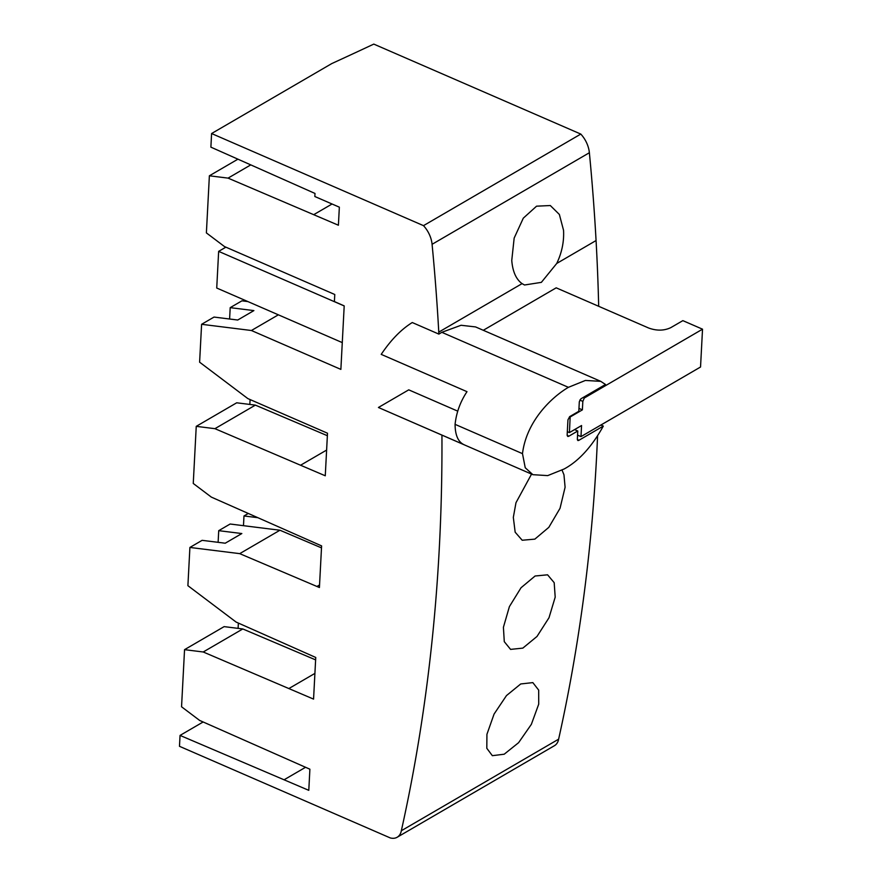 <?xml version="1.0" encoding="UTF-8"?>
<svg xmlns="http://www.w3.org/2000/svg" width="882" height="882" viewBox="0 0 882 882"><rect width="100%" height="100%" fill="white"/><g stroke="black" fill="none" stroke-linecap="round" stroke-linejoin="round"><path stroke-width="1.32" d="M203.125 721.983L180.049 735.412L179.476 746.304L390.197 837.9A15.689 10.882 59.8 0 0 397.165 837.25A15.689 10.882 59.8 0 0 401.332 830.745A1983.739 1375.534 59.8 0 0 441.937 435.146M522.486 453.646C526.422 421.453 551.107 397.517 568.394 387.33L585.383 380.451L600.741 381.344L605.504 384.486L580.885 398.818L579.309 401.751L578.812 411.31L569.695 416.613L567.942 419.887L567.148 434.947L568.669 436.303L577.776 431L577.346 439.192L578.702 440.416L603.31 426.094C591.767 446.821 578.702 461.121 564.116 469.003L547.7 475.607L532.882 474.681L525.242 467.758L522.486 453.646L455.079 424.352C455.167 435.322 458.21 442.125 464.219 444.771L378.433 407.484L408.741 389.844L457.681 411.122M180.049 735.412L308.788 790.338L309.891 769.203L199.641 720.429L181.549 706.78L184.547 649.659L203.224 651.985L313.562 699.106L315.745 657.465L236.133 622.086L187.899 585.681L189.906 547.446L239.717 553.642L319.416 587.522L321.599 545.892L211.338 497.106L193.257 483.457L196.245 426.348L214.932 428.674L325.271 475.784L327.498 433.216L247.842 398.587L199.608 362.182L201.603 324.3L251.414 330.507L340.871 369.393L344.2 305.889L334.399 301.567L334.774 294.5L224.469 246.552L206.388 232.903L209.376 175.794L228.063 178.12L338.401 225.23L339.35 207.171L314.841 196.521L314.995 193.445L210.886 147.151L211.592 133.535L423.492 225.649A23.825 16.526 59.8 0 1 432.081 244.303A1983.739 1375.534 59.8 0 1 438.773 332.117A1982.626 1374.762 59.8 0 1 438.883 334.113L412.269 322.536C401.222 329.361 390.869 339.967 381.211 354.377L466.997 391.674C460.327 401.707 456.358 412.6 455.079 424.352M378.433 407.484L532.882 474.681M568.394 387.33L441.805 332.316L438.883 334.113M522.067 283.629L524.514 284.996L541.361 282.361L556.74 263.442C561.889 252.638 564.16 241.591 563.543 230.29L559.364 214.458L550.313 205.539L536.565 206.179L523.302 218.163L514.162 238.085L511.758 260.433C512.663 271.568 516.091 279.296 522.067 283.629L438.773 332.117M441.805 332.316L461.065 325.271L475.563 326.924L600.741 381.344M598.68 306.297A1982.626 1374.762 -120.2 0 0 596.067 240.543A1983.739 1375.534 -120.2 0 0 589.374 152.729A23.825 16.526 -120.2 0 0 580.797 134.075L373.792 44.1A6275.65 3103.945 3 0 1 331.764 63.581L211.592 133.535M583.178 397.495L584.325 397.991L702.524 329.184L682.855 320.64L670.75 327.663C664.036 330.805 656.671 330.926 648.656 328.016L556.2 287.83L483.281 330.287M397.165 837.25L554.458 745.687A15.689 10.882 -120.2 0 0 558.626 739.171A1983.739 1375.534 -120.2 0 0 596.64 455.762A1983.739 1375.534 -120.2 0 0 597.555 436.237M423.492 225.649L580.797 134.075M237.92 159.179L209.376 175.794M250.775 164.89L228.063 178.12M278.359 314.819L251.414 330.507M247.886 301.578L241.922 300.828L230.202 307.653L253.895 310.596L237.721 320.023L214.028 317.068L201.603 324.3M229.607 319.008L230.202 307.653M558.626 739.171L401.332 830.745M486.93 734.309L486.809 748.289L492.343 755.676L504.206 754.209L518.572 742.71L531.35 724.365L538.715 704.167L538.682 690.121L532.838 682.613L520.733 683.958L506.477 695.578L494.074 714.067L486.93 734.309M503.413 627.278L504.284 641.666L510.579 649.395L522.839 648.116L537.006 636.451L549.001 617.742L555.197 597.136L554.183 582.671L547.579 574.81L535.098 576.001L521.042 587.743L509.399 606.607L503.413 627.278M531.548 474.097L515.981 502.707L513.324 517.381L515.165 532.199L522.199 540.247L534.845 539.134L548.825 527.348L560.037 508.297L565.097 487.239L563.962 474.781L562.066 470.161M238.096 628.37L238.372 623.089M315.624 659.89L242.793 628.954L224.116 626.628L184.547 649.659M248.206 513.5L243.983 515.959L257.533 517.646M243.476 525.683L243.983 515.959M321.489 547.876L279.947 530.225L230.136 524.018L218.725 530.666L241.833 533.544L225.219 543.213L202.11 540.335L189.906 547.446M218.119 542.331L218.725 530.666M249.827 404.43L250.091 399.568M327.365 435.708L255.372 405.125L236.696 402.798L196.245 426.348M255.372 405.125L214.932 428.674M279.947 530.225L239.717 553.642M242.793 628.954L203.224 651.985M225.88 247.169L218.648 251.37L344.2 305.944M218.648 251.37L216.729 288.028L342.271 342.602M603.31 426.094L600.863 425.036M567.754 436.436L568.669 436.303L567.203 435.675M577.886 440.537L578.702 440.416L577.401 439.853M577.776 431L574.557 429.6M702.524 329.184L700.54 367.011L580.984 436.612L577.567 435.124M580.984 436.612L581.558 425.532L569.43 432.588L567.324 431.673M569.43 432.588L570.158 416.988L569.54 416.723M570.158 416.988L582.385 409.865L578.967 408.377M582.385 409.865L582.826 401.387L584.325 397.991M596.067 240.543L556.74 263.442M589.374 152.729L432.081 244.303M332.051 204.007L313.893 214.569M326.616 450.074L300.762 465.123M319.549 584.953L316.958 586.464M314.918 673.396L289.053 688.445M305.525 767.307L284.269 779.677M582.826 401.387L579.805 400.064"/></g></svg>
